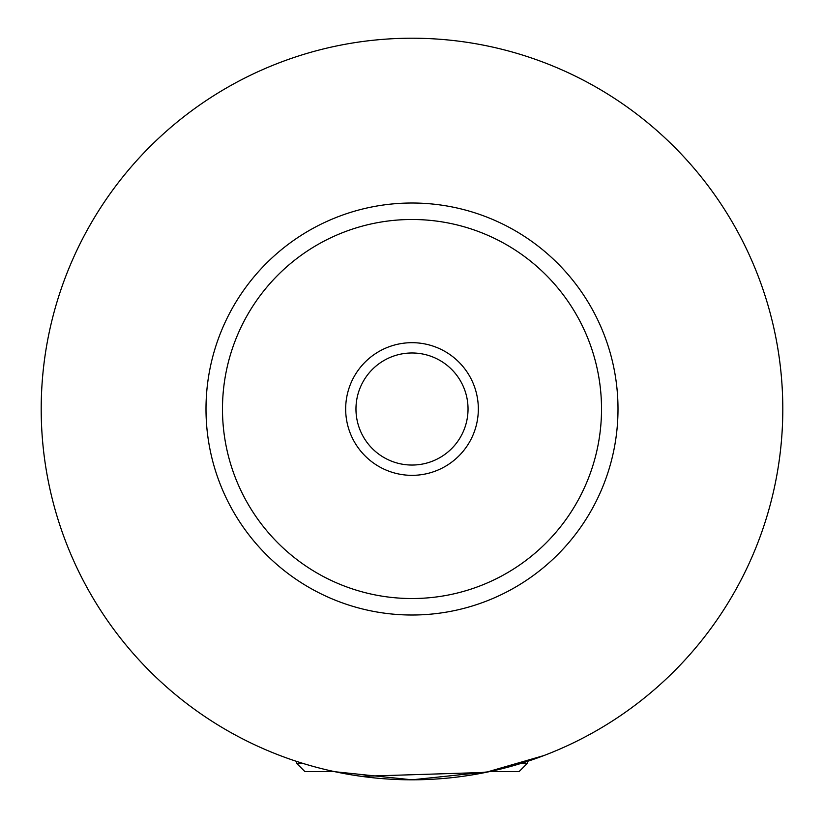 <?xml version="1.0" encoding="UTF-8"?>
<svg xmlns="http://www.w3.org/2000/svg" width="824" height="824" viewBox="0 0 824 824"><rect width="100%" height="100%" fill="white"/><g stroke="black" fill="none" stroke-linecap="round" stroke-linejoin="round"><path stroke-width="1.24" d="M521.314 763.333L527.36 763.333L519.12 771.573L489.734 771.573M334.266 771.573L304.88 771.573L296.64 763.333L302.686 763.333M335.141 771.758L412 779.813L488.859 771.758M361.345 776.332L485.614 772.418L543.84 755.577M478.332 409.013A66.332 66.332 0 0 0 412 342.681A66.332 66.332 0 0 0 345.668 409.013A66.332 66.332 0 0 0 412 475.345A66.332 66.332 0 0 0 478.332 409.013M355.968 409.013A56.032 56.032 0 0 0 412 465.045A56.032 56.032 0 0 0 468.032 409.013A56.032 56.032 0 0 0 412 352.981A56.032 56.032 0 0 0 355.968 409.013M618 409.013A206 206 0 0 1 412 615.013A206 206 0 0 1 206 409.013A206 206 0 0 1 412 203.013A206 206 0 0 1 618 409.013M782.8 409.013A370.8 370.8 0 0 1 412 779.813A370.8 370.8 0 0 1 41.2 409.013A370.8 370.8 0 0 1 412 38.213A370.8 370.8 0 0 1 782.8 409.013M601.52 409.013A189.52 189.52 0 0 0 412 219.493A189.52 189.52 0 0 0 222.48 409.013A189.52 189.52 0 0 0 412 598.533A189.52 189.52 0 0 0 601.52 409.013M296.64 761.407L296.64 763.333M527.36 761.407L527.36 763.333"/></g></svg>
